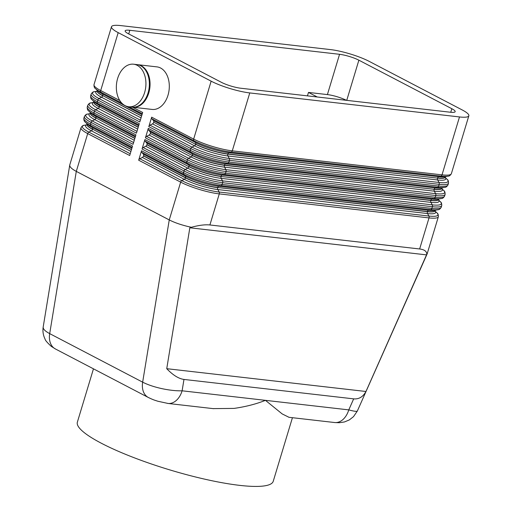 <?xml version="1.0" encoding="UTF-8"?>
<svg xmlns="http://www.w3.org/2000/svg" width="512" height="512" viewBox="0 0 512 512"><rect width="100%" height="100%" fill="white"/><g stroke="black" fill="none" stroke-linecap="round" stroke-linejoin="round"><path stroke-width="0.77" d="M213.088 408.614L234.042 408.41C245.734 406.733 256.205 404.045 265.446 400.339L182.112 390.803C176.147 390.97 169.331 390.227 161.664 388.589C154.022 386.88 147.686 384.736 142.656 382.163A19.034 13.382 117.6 0 0 144.16 393.312A19.034 13.382 117.6 0 0 148.326 397.478A19.034 13.382 117.6 0 0 148.346 397.485A19.034 13.382 117.6 0 0 148.8 397.709M191.405 227.283C198.893 225.235 205.056 224.461 209.901 224.966L419.642 248.973C424.352 249.568 426.746 251.315 426.81 254.234L365.965 391.488C363.002 396.89 358.906 399.347 353.67 398.861L183.974 379.437C178.682 378.72 172.934 375.13 166.739 368.685L189.837 227.782L191.405 227.283L188.224 226.573C180.602 224.717 174.278 222.502 169.248 219.923L142.656 382.163L49.696 333.626C45.139 331.206 42.97 329.024 43.181 327.085L69.747 165.043C69.555 166.854 71.738 168.966 76.294 171.386L169.248 219.923L180.659 182.138A28.55 5.299 16.8 0 0 199.424 189.472A28.55 5.299 16.8 0 0 219.277 193.894L429.018 217.907A28.55 5.299 16.8 0 0 438.336 216.826A28.55 5.299 16.8 0 0 438.355 216.762L427.162 253.837M334.566 422.522A19.034 13.062 -83.5 0 0 334.618 422.528A19.034 13.062 -83.5 0 0 341.44 420.704A19.034 13.062 -83.5 0 0 348.774 409.882L265.446 400.339L282.182 413.92L289.005 417.306M128.723 33.933L129.818 30.298A14.272 2.65 16.8 0 0 125.158 30.835A14.272 2.65 16.8 0 0 125.152 30.867A14.272 2.65 16.8 0 0 128.499 33.811L221.459 82.355A14.272 2.65 16.8 0 0 230.842 86.022A14.272 2.65 16.8 0 0 240.768 88.23L450.509 112.243A14.272 2.65 16.8 0 0 455.168 111.699A14.272 2.65 16.8 0 0 455.174 111.667A14.272 2.65 16.8 0 0 451.827 108.723L450.758 112.269M426.81 254.234L427.155 253.875M357.357 410.989L357.357 410.995C356.902 411.699 354.048 411.328 348.774 409.882L353.67 398.861M132.486 107.181A21.414 14.694 -83.5 0 0 132.826 107.226A21.414 14.694 -83.5 0 0 149.427 90.349A21.414 14.694 -83.5 0 0 141.344 65.811A21.414 14.694 -83.5 0 0 137.696 64.678A21.414 14.694 -83.5 0 0 137.35 64.646M132.826 107.226L152.083 109.427A21.414 14.694 -83.5 0 0 168.678 92.55A21.414 14.694 -83.5 0 0 160.595 68.013A21.414 14.694 -83.5 0 0 156.954 66.88L137.696 64.678M137.216 65.338A21.414 14.694 -83.5 0 0 133.568 64.205A21.414 14.694 -83.5 0 0 116.973 81.082A21.414 14.694 -83.5 0 0 125.056 105.619A21.414 14.694 -83.5 0 0 128.698 106.752A21.414 14.694 -83.5 0 0 145.299 89.875A21.414 14.694 -83.5 0 0 137.216 65.338M128.698 106.752L132.141 107.142A21.414 14.694 -83.5 0 0 148.736 90.266A21.414 14.694 -83.5 0 0 140.653 65.728A21.414 14.694 -83.5 0 0 137.011 64.602L133.568 64.205M307.45 95.866L308.486 92.422L327.398 94.592A14.272 2.65 -163.2 0 1 337.325 96.8A14.272 2.65 -163.2 0 1 346.438 100.326M346.739 100.365L358.874 60.186A14.272 2.65 16.8 0 0 349.491 56.518A14.272 2.65 16.8 0 0 339.558 54.304L327.398 94.592M445.306 177.549L447.078 179.322A27.597 5.126 -163.2 0 1 439.021 182.47L229.28 158.464A27.597 5.126 -163.2 0 1 191.949 147.098L149.971 125.178A1.901 1.338 117.6 0 0 149.267 125.779A1.901 1.338 117.6 0 0 148.813 126.65L190.79 148.57L190.272 150.285L148.294 128.365L145.434 137.837L187.418 159.763L186.899 161.478L144.915 139.558L142.054 149.03L184.038 170.95L183.52 172.666L141.536 150.746L138.675 160.218L180.659 182.138A1.901 1.338 117.6 0 1 181.114 181.267A1.901 1.338 117.6 0 1 181.811 180.666L139.834 158.746A1.901 1.338 117.6 0 0 139.13 159.347A1.901 1.338 117.6 0 0 138.675 160.218M153.792 121.306A1.901 1.338 117.6 0 0 153.485 120.595L151.891 118.803L193.875 140.73A27.597 5.126 16.8 0 0 231.206 152.09L440.947 176.102A27.597 5.126 16.8 0 0 448.032 176.16C449.165 176.275 450.272 175.456 451.354 173.722A28.55 5.299 -163.2 0 1 451.334 173.779A28.55 5.299 -163.2 0 1 442.016 174.861A1.901 1.306 96.5 0 1 441.581 175.674A1.901 1.306 96.5 0 1 440.947 176.102L438.682 176.71A1.901 1.306 -83.5 0 0 438.042 177.139A1.901 1.306 -83.5 0 0 437.613 177.946A23.789 4.416 16.8 0 0 445.395 176.998L445.344 177.165A23.789 4.416 -163.2 0 1 437.562 178.118L227.821 154.112A23.789 4.416 -163.2 0 1 195.635 144.314L153.709 122.221A1.901 1.338 117.6 0 0 153.792 121.306M149.971 125.178L152.499 123.866A1.901 1.338 117.6 0 0 153.203 123.264A1.901 1.338 117.6 0 0 153.658 122.394M119.77 100.518L100.698 90.56L118.189 32.634A28.55 5.299 -163.2 0 1 111.488 26.746A28.55 5.299 -163.2 0 1 111.507 26.682A28.55 5.299 -163.2 0 1 120.826 25.6L330.566 49.606A28.55 5.299 -163.2 0 1 350.419 54.029A28.55 5.299 -163.2 0 1 369.184 61.363L462.144 109.907A28.55 5.299 -163.2 0 1 468.845 115.795A28.55 5.299 -163.2 0 1 468.819 115.853A28.55 5.299 -163.2 0 1 459.501 116.941L442.016 174.861L232.275 150.854A28.55 5.299 -163.2 0 1 212.416 146.432A28.55 5.299 -163.2 0 1 193.651 139.098L151.674 117.178L148.813 126.65M448.032 176.16L445.037 176.768A24.742 4.595 -163.2 0 1 438.682 176.71L228.941 152.704L231.206 152.09A1.901 1.306 96.5 0 0 231.846 151.667A1.901 1.306 96.5 0 0 232.275 150.854L249.766 92.928A28.55 5.299 -163.2 0 1 229.907 88.506A28.55 5.299 -163.2 0 1 211.142 81.171L193.651 139.098A1.901 1.338 117.6 0 0 193.568 140.013A1.901 1.338 117.6 0 0 193.875 140.73L195.469 142.515A1.901 1.338 -62.4 0 1 195.776 143.226A1.901 1.338 -62.4 0 1 195.686 144.141A23.789 4.416 16.8 0 0 227.872 153.939L437.562 178.118A1.901 1.306 96.5 0 0 437.453 179.098A1.901 1.306 96.5 0 0 437.69 179.981A24.742 4.595 16.8 0 0 445.312 177.6M151.674 117.178A1.901 1.338 117.6 0 0 151.584 118.093A1.901 1.338 117.6 0 0 151.891 118.803M441.926 188.736L443.699 190.515A27.597 5.126 -163.2 0 1 435.642 193.664L225.907 169.651A27.597 5.126 -163.2 0 1 188.57 158.291L146.592 136.371A1.901 1.338 117.6 0 0 145.888 136.966A1.901 1.338 117.6 0 0 145.434 137.837M148.294 128.365A1.901 1.338 117.6 0 0 148.211 129.28A1.901 1.338 117.6 0 0 148.512 129.997L190.496 151.917A27.597 5.126 16.8 0 0 227.827 163.283L437.568 187.29A27.597 5.126 16.8 0 0 444.659 187.354C445.786 187.462 446.893 186.65 447.974 184.909A28.55 5.299 -163.2 0 1 447.955 184.973A28.55 5.299 -163.2 0 1 438.637 186.054A1.901 1.306 96.5 0 1 438.208 186.861A1.901 1.306 96.5 0 1 437.568 187.29L435.302 187.904A1.901 1.306 -83.5 0 0 434.662 188.326A1.901 1.306 -83.5 0 0 434.234 189.139A23.789 4.416 16.8 0 0 442.016 188.186L441.965 188.358A23.789 4.416 -163.2 0 1 434.182 189.312L224.442 165.299A23.789 4.416 -163.2 0 1 192.256 155.501L150.33 133.414A1.901 1.338 117.6 0 0 150.413 132.493A1.901 1.338 117.6 0 0 150.112 131.782L148.512 129.997M146.592 136.371L149.12 135.053A1.901 1.338 117.6 0 0 149.824 134.458A1.901 1.338 117.6 0 0 150.278 133.581M438.547 199.93L440.326 201.702A27.597 5.126 -163.2 0 1 432.269 204.851L222.528 180.845A27.597 5.126 -163.2 0 1 185.19 169.478L143.213 147.558A1.901 1.338 117.6 0 0 142.509 148.154A1.901 1.338 117.6 0 0 142.054 149.03M144.915 139.558A1.901 1.338 117.6 0 0 144.832 140.474A1.901 1.338 117.6 0 0 145.133 141.184L187.117 163.104A1.901 1.338 -62.4 0 1 186.81 162.394A1.901 1.338 -62.4 0 1 186.899 161.478A28.55 5.299 -163.2 0 0 205.658 168.813A28.55 5.299 -163.2 0 0 225.517 173.235L226.035 171.52L435.776 195.526A28.55 5.299 16.8 0 0 445.094 194.445A28.55 5.299 16.8 0 0 445.114 194.381L444.595 196.096A28.55 5.299 -163.2 0 1 444.576 196.16A28.55 5.299 -163.2 0 1 435.258 197.242L225.517 173.235A1.901 1.306 -83.5 0 1 225.088 174.042A1.901 1.306 -83.5 0 1 224.448 174.47L434.189 198.477A1.901 1.306 -83.5 0 0 434.829 198.054A1.901 1.306 -83.5 0 0 435.258 197.242L435.776 195.526A1.901 1.306 96.5 0 0 435.885 194.547A1.901 1.306 96.5 0 0 435.642 193.664L434.31 191.174A1.901 1.306 96.5 0 1 434.074 190.291A1.901 1.306 96.5 0 1 434.182 189.312L224.493 165.126A1.901 1.306 -83.5 0 1 224.922 164.32A1.901 1.306 -83.5 0 1 225.562 163.891A24.742 4.595 -163.2 0 1 192.09 153.702A1.901 1.338 -62.4 0 1 192.397 154.413A1.901 1.338 -62.4 0 1 192.307 155.334A23.789 4.416 16.8 0 0 224.493 165.126L224.442 165.299A1.901 1.306 96.5 0 0 224.333 166.278A1.901 1.306 96.5 0 0 224.576 167.162L434.31 191.174A24.742 4.595 16.8 0 0 441.933 188.787M143.213 147.558L145.741 146.246A1.901 1.338 117.6 0 0 146.445 145.645A1.901 1.338 117.6 0 0 146.899 144.774L146.95 144.602A1.901 1.338 117.6 0 0 147.034 143.686A1.901 1.338 117.6 0 0 146.733 142.97L145.133 141.184M141.536 150.746A1.901 1.338 117.6 0 0 141.453 151.661A1.901 1.338 117.6 0 0 141.76 152.378L183.738 174.298A1.901 1.338 -62.4 0 1 183.43 173.581A1.901 1.338 -62.4 0 1 183.52 172.666A28.55 5.299 -163.2 0 0 202.285 180A28.55 5.299 -163.2 0 0 222.138 184.422L222.656 182.707L432.397 206.714A28.55 5.299 16.8 0 0 441.715 205.632A28.55 5.299 16.8 0 0 441.734 205.574L441.216 207.29A28.55 5.299 -163.2 0 1 441.197 207.347A28.55 5.299 -163.2 0 1 431.878 208.429L222.138 184.422A1.901 1.306 -83.5 0 1 221.709 185.235A1.901 1.306 -83.5 0 1 221.069 185.658L430.81 209.67A1.901 1.306 -83.5 0 0 431.45 209.242A1.901 1.306 -83.5 0 0 431.878 208.429L432.397 206.714A1.901 1.306 96.5 0 0 432.506 205.734A1.901 1.306 96.5 0 0 432.269 204.851L430.938 202.362A1.901 1.306 96.5 0 1 430.694 201.478A1.901 1.306 96.5 0 1 430.803 200.499L221.062 176.486A23.789 4.416 -163.2 0 1 188.877 166.694L146.899 144.774M139.834 158.746L142.362 157.434A1.901 1.338 117.6 0 0 143.066 156.838A1.901 1.338 117.6 0 0 143.52 155.962L143.571 155.789A1.901 1.338 117.6 0 0 143.661 154.874A1.901 1.338 117.6 0 0 143.354 154.163L141.76 152.378M183.974 379.437L182.112 390.803A19.034 13.062 96.5 0 1 174.778 401.626A19.034 13.062 96.5 0 1 167.955 403.45A19.034 13.062 96.5 0 1 167.91 403.443A19.034 13.062 96.5 0 1 167.366 403.36M292.435 417.696L273.235 481.286A102.298 18.995 -163.2 0 1 207.142 479.706A102.298 18.995 -163.2 0 1 101.376 443.258A102.298 18.995 -163.2 0 1 77.363 422.15L93.466 368.832M129.818 30.298L339.558 54.304M55.392 348.947A19.034 13.382 117.6 0 1 55.373 348.941A19.034 13.382 117.6 0 1 51.2 344.768A19.034 13.382 117.6 0 1 49.696 333.626L76.294 171.386L87.699 133.6L129.683 155.52L132.544 146.048L90.56 124.128A1.901 1.338 117.6 0 0 90.477 125.043A1.901 1.338 117.6 0 0 90.784 125.754L132.147 147.354M118.189 32.634L211.142 81.171M131.45 149.658L92.595 129.171A1.901 1.338 117.6 0 0 92.685 128.256A1.901 1.338 117.6 0 0 92.378 127.546A24.742 4.595 -163.2 0 1 87.437 124.269L85.274 122.106C84.275 121.574 83.802 120.288 83.859 118.24A28.55 5.299 -163.2 0 0 90.56 124.128L91.078 122.413L133.062 144.333L135.923 134.861L93.939 112.941L94.458 111.219L136.442 133.146L139.296 123.667L97.318 101.747L97.837 100.032L139.814 121.952L142.675 112.48L132.544 107.187M249.766 92.928L459.501 116.941M308.486 92.422L317.216 96.979M426.65 254.893L189.837 227.782M166.739 368.685L365.965 391.488M358.874 60.186L451.827 108.723M152.499 123.866L194.477 145.786L191.949 147.098A1.901 1.338 117.6 0 0 191.245 147.699A1.901 1.338 117.6 0 0 190.79 148.57A28.55 5.299 16.8 0 0 209.555 155.904A28.55 5.299 16.8 0 0 229.414 160.326L439.155 184.339A28.55 5.299 16.8 0 0 448.474 183.258A28.55 5.299 16.8 0 0 448.493 183.194L447.974 184.909A28.55 5.299 -163.2 0 0 447.994 184.845M153.709 122.221L195.635 144.314A1.901 1.338 117.6 0 1 195.181 145.19A1.901 1.338 117.6 0 1 194.477 145.786A24.742 4.595 16.8 0 0 227.949 155.974L437.69 179.981L439.021 182.47A1.901 1.306 96.5 0 1 439.264 183.36A1.901 1.306 96.5 0 1 439.155 184.339L438.637 186.054L228.896 162.042A28.55 5.299 -163.2 0 1 209.037 157.619A28.55 5.299 -163.2 0 1 190.272 150.285A1.901 1.338 117.6 0 0 190.189 151.206A1.901 1.338 117.6 0 0 190.496 151.917L192.09 153.702L150.112 131.782M153.485 120.595L195.469 142.515A24.742 4.595 -163.2 0 0 228.941 152.704A1.901 1.306 -83.5 0 0 228.301 153.126A1.901 1.306 -83.5 0 0 227.872 153.939L227.821 154.112A1.901 1.306 96.5 0 0 227.712 155.091A1.901 1.306 96.5 0 0 227.949 155.974L229.28 158.464A1.901 1.306 96.5 0 1 229.523 159.347A1.901 1.306 96.5 0 1 229.414 160.326L228.896 162.042A1.901 1.306 96.5 0 1 228.467 162.854A1.901 1.306 96.5 0 1 227.827 163.283L225.562 163.891L435.302 187.904A24.742 4.595 -163.2 0 0 441.658 187.955L444.659 187.354M140.358 120.16L98.995 98.56A27.597 5.126 -163.2 0 1 94.458 91.699C93.325 91.59 92.218 92.403 91.136 94.144A28.55 5.299 16.8 0 0 97.837 100.032A1.901 1.338 -62.4 0 1 98.291 99.155A1.901 1.338 -62.4 0 1 98.995 98.56L101.523 97.248L141.043 117.882M141.587 116.09L102.733 95.603A1.901 1.338 117.6 0 0 102.816 94.688A1.901 1.338 117.6 0 0 102.509 93.971A24.742 4.595 -163.2 0 1 97.574 90.701L95.411 88.538C94.406 88.006 93.939 86.72 93.997 84.666A28.55 5.299 -163.2 0 0 100.698 90.56A1.901 1.338 117.6 0 0 100.608 91.475A1.901 1.338 117.6 0 0 100.915 92.186L121.709 103.046M128.838 106.765L142.285 113.786M96.883 91.245A24.742 4.595 16.8 0 0 101.523 97.248A1.901 1.338 -62.4 0 0 102.227 96.646A1.901 1.338 -62.4 0 0 102.682 95.776A23.789 4.416 -163.2 0 1 97.094 90.867L97.146 90.694A23.789 4.416 16.8 0 0 102.733 95.603L141.638 115.917M149.12 135.053L191.104 156.973L188.57 158.291A1.901 1.338 117.6 0 0 187.872 158.886A1.901 1.338 117.6 0 0 187.418 159.763A28.55 5.299 16.8 0 0 206.176 167.098A28.55 5.299 16.8 0 0 226.035 171.52A1.901 1.306 96.5 0 0 226.144 170.541A1.901 1.306 96.5 0 0 225.907 169.651L224.576 167.162A24.742 4.595 16.8 0 1 191.104 156.973A1.901 1.338 117.6 0 0 191.802 156.378A1.901 1.338 117.6 0 0 192.256 155.501L150.33 133.414M145.741 146.246L187.725 168.166L185.19 169.478A1.901 1.338 117.6 0 0 184.493 170.074A1.901 1.338 117.6 0 0 184.038 170.95A28.55 5.299 16.8 0 0 202.803 178.285A28.55 5.299 16.8 0 0 222.656 182.707A1.901 1.306 96.5 0 0 222.765 181.728A1.901 1.306 96.5 0 0 222.528 180.845L221.197 178.355A1.901 1.306 96.5 0 1 220.954 177.466A1.901 1.306 96.5 0 1 221.062 176.486L430.854 200.326A23.789 4.416 16.8 0 0 438.637 199.373L438.586 199.546A23.789 4.416 -163.2 0 1 430.803 200.499L430.854 200.326A1.901 1.306 -83.5 0 1 431.283 199.514A1.901 1.306 -83.5 0 1 431.923 199.091L222.182 175.078A1.901 1.306 -83.5 0 0 221.549 175.507A1.901 1.306 -83.5 0 0 221.114 176.32A23.789 4.416 16.8 0 1 188.928 166.522A1.901 1.338 -62.4 0 0 189.018 165.606A1.901 1.338 -62.4 0 0 188.71 164.89L146.733 142.97M209.901 224.966L219.277 193.894A1.901 1.306 96.5 0 0 219.392 192.915A1.901 1.306 96.5 0 0 219.149 192.032L217.818 189.542A1.901 1.306 96.5 0 1 217.574 188.659A1.901 1.306 96.5 0 1 217.683 187.68A23.789 4.416 -163.2 0 1 185.498 177.882L143.52 155.962M435.168 211.117L436.947 212.89A27.597 5.126 -163.2 0 1 428.89 216.045A1.901 1.306 96.5 0 1 429.126 216.928A1.901 1.306 96.5 0 1 429.018 217.907L419.642 248.973M438.56 199.981A24.742 4.595 16.8 0 1 430.938 202.362L221.197 178.355A24.742 4.595 16.8 0 1 187.725 168.166A1.901 1.338 117.6 0 0 188.422 167.565A1.901 1.338 117.6 0 0 188.877 166.694L146.95 144.602M142.362 157.434L184.346 179.354A24.742 4.595 16.8 0 0 217.818 189.542L427.558 213.549L428.89 216.045L219.149 192.032A27.597 5.126 -163.2 0 1 181.811 180.666L184.346 179.354A1.901 1.338 117.6 0 0 185.043 178.758A1.901 1.338 117.6 0 0 185.498 177.882L185.555 177.709A23.789 4.416 16.8 0 0 217.734 187.507L427.475 211.52A23.789 4.416 16.8 0 0 435.258 210.566L435.206 210.733A23.789 4.416 -163.2 0 1 427.424 211.686L217.734 187.507A1.901 1.306 -83.5 0 1 218.17 186.694A1.901 1.306 -83.5 0 1 218.803 186.272A24.742 4.595 -163.2 0 1 185.331 176.083A1.901 1.338 -62.4 0 1 185.638 176.794A1.901 1.338 -62.4 0 1 185.555 177.709L143.571 155.789M435.181 211.168A24.742 4.595 16.8 0 1 427.558 213.549A1.901 1.306 96.5 0 1 427.315 212.666A1.901 1.306 96.5 0 1 427.424 211.686L427.475 211.52A1.901 1.306 -83.5 0 1 427.91 210.707A1.901 1.306 -83.5 0 1 428.544 210.278L430.81 209.67A27.597 5.126 16.8 0 0 437.901 209.728L434.899 210.336A24.742 4.595 -163.2 0 1 428.544 210.278L218.803 186.272L221.069 185.658A27.597 5.126 16.8 0 1 183.738 174.298L185.331 176.083L143.354 154.163M136.979 131.347L95.616 109.747A27.597 5.126 -163.2 0 1 91.078 102.893C89.946 102.778 88.845 103.59 87.757 105.331A28.55 5.299 16.8 0 0 94.458 111.219A1.901 1.338 -62.4 0 1 94.912 110.349A1.901 1.338 -62.4 0 1 95.616 109.747L98.144 108.435L137.67 129.075M138.208 127.283L99.354 106.79A1.901 1.338 117.6 0 0 99.437 105.875A1.901 1.338 117.6 0 0 99.136 105.165A24.742 4.595 -163.2 0 1 94.195 101.894L92.032 99.731C91.027 99.194 90.56 97.907 90.618 95.859A28.55 5.299 -163.2 0 0 97.318 101.747A1.901 1.338 117.6 0 0 97.235 102.662A1.901 1.338 117.6 0 0 97.536 103.379L138.906 124.979M93.504 102.432A24.742 4.595 16.8 0 0 98.144 108.435A1.901 1.338 -62.4 0 0 98.848 107.84A1.901 1.338 -62.4 0 0 99.302 106.963A23.789 4.416 -163.2 0 1 93.715 102.054L93.766 101.888A23.789 4.416 16.8 0 0 99.354 106.79L138.259 127.11M133.6 142.541L92.237 120.941A27.597 5.126 -163.2 0 1 87.699 114.08C86.573 113.971 85.466 114.784 84.378 116.518A28.55 5.299 16.8 0 0 91.078 122.413A1.901 1.338 -62.4 0 1 91.533 121.536A1.901 1.338 -62.4 0 1 92.237 120.941L94.765 119.622L134.291 140.262M134.829 138.47L95.974 117.984A1.901 1.338 117.6 0 0 96.058 117.069A1.901 1.338 117.6 0 0 95.757 116.352A24.742 4.595 -163.2 0 1 90.816 113.082L88.653 110.918C87.654 110.387 87.181 109.094 87.238 107.046A28.55 5.299 -163.2 0 0 93.939 112.941A1.901 1.338 117.6 0 0 93.856 113.856A1.901 1.338 117.6 0 0 94.157 114.566L135.526 136.166M90.125 113.619A24.742 4.595 16.8 0 0 94.765 119.622A1.901 1.338 -62.4 0 0 95.469 119.027A1.901 1.338 -62.4 0 0 95.923 118.15A23.789 4.416 -163.2 0 1 90.342 113.248L90.394 113.075A23.789 4.416 16.8 0 0 95.974 117.984L134.88 138.298M130.221 153.728L88.858 132.128A27.597 5.126 -163.2 0 1 84.32 125.267C83.194 125.158 82.086 125.971 80.998 127.712A28.55 5.299 16.8 0 0 87.699 133.6A1.901 1.338 -62.4 0 1 88.154 132.73A1.901 1.338 -62.4 0 1 88.858 132.128L91.386 130.816L130.912 151.45M86.746 124.813A24.742 4.595 16.8 0 0 91.386 130.816A1.901 1.338 -62.4 0 0 92.09 130.214A1.901 1.338 -62.4 0 0 92.544 129.344A23.789 4.416 -163.2 0 1 86.963 124.435L87.014 124.262A23.789 4.416 16.8 0 0 92.595 129.171L131.501 149.491M84.32 125.267L87.322 124.666L86.688 124.864L86.963 124.435A23.789 4.416 -163.2 0 1 86.989 124.352M131.898 148.179L92.378 127.546L90.784 125.754A27.597 5.126 16.8 0 1 85.274 122.106M84.403 116.461A28.55 5.299 16.8 0 0 84.378 116.518L83.859 118.24A28.55 5.299 -163.2 0 1 83.885 118.176M81.024 127.648A28.55 5.299 16.8 0 0 80.998 127.712L69.798 164.826M87.699 114.08L90.701 113.472L90.067 113.67L90.342 113.248A23.789 4.416 -163.2 0 1 90.368 113.158M135.277 136.992L95.757 116.352L94.157 114.566A27.597 5.126 16.8 0 1 88.653 110.918M87.776 105.267A28.55 5.299 16.8 0 0 87.757 105.331L87.238 107.046A28.55 5.299 -163.2 0 1 87.264 106.989M91.078 102.893L94.08 102.285L93.44 102.483L93.715 102.054A23.789 4.416 -163.2 0 1 93.747 101.971M138.656 125.798L99.136 105.165L97.536 103.379A27.597 5.126 16.8 0 1 92.032 99.731M91.155 94.08A28.55 5.299 16.8 0 0 91.136 94.144L90.618 95.859A28.55 5.299 -163.2 0 1 90.637 95.795M435.226 210.65A23.789 4.416 -163.2 0 1 435.206 210.733L435.2 211.245L434.778 210.726M441.235 207.226A28.55 5.299 -163.2 0 1 441.216 207.29C440.134 209.03 439.027 209.843 437.901 209.728M438.605 199.462A23.789 4.416 -163.2 0 1 438.586 199.546L438.579 200.051L438.157 199.539M441.28 198.541L438.278 199.142A24.742 4.595 -163.2 0 1 431.923 199.091L434.189 198.477A27.597 5.126 16.8 0 0 441.28 198.541C442.406 198.65 443.514 197.837 444.595 196.096A28.55 5.299 -163.2 0 0 444.614 196.038M222.182 175.078A24.742 4.595 -163.2 0 1 188.71 164.89L187.117 163.104A27.597 5.126 16.8 0 0 224.448 174.47L222.182 175.078M441.984 188.269A23.789 4.416 -163.2 0 1 441.965 188.358L441.958 188.864L441.536 188.346M94.458 91.699L97.453 91.098L96.819 91.296L97.094 90.867A23.789 4.416 -163.2 0 1 97.126 90.784M142.035 114.611L102.509 93.971L100.915 92.186A27.597 5.126 16.8 0 1 95.411 88.538M111.488 26.746L93.997 84.666A28.55 5.299 -163.2 0 1 94.016 84.608M451.373 173.658A28.55 5.299 -163.2 0 1 451.354 173.722L468.845 115.795M445.363 177.082A23.789 4.416 -163.2 0 1 445.344 177.165L445.331 177.677L444.915 177.158M55.373 348.941L148.326 397.478M427.13 253.933L357.357 410.995L353.504 416.653L349.331 419.923L344.467 421.952L339.354 422.714L335.238 422.573M213.747 408.691L167.955 403.45M87.014 124.262L87.021 123.757M90.394 113.075L90.4 112.563M93.766 101.888L93.779 101.376M435.533 210.138L435.258 210.566M436.947 212.89C437.946 213.421 438.419 214.714 438.355 216.762M438.912 198.95L438.637 199.373M440.326 201.702C441.325 202.234 441.798 203.526 441.734 205.574M442.291 187.757L442.016 188.186M443.699 190.515C444.704 191.046 445.178 192.333 445.114 194.381M97.146 90.694L97.158 90.189M445.67 176.57L445.395 176.998M447.078 179.322C448.083 179.853 448.55 181.146 448.493 183.194M334.618 422.528L288.826 417.286M148.352 397.478C153.83 400.134 154.637 400.147 157.811 401.235L167.917 403.424M55.398 348.941L51.309 346.394C47.194 342.586 45.101 340.134 45.043 339.034C43.174 335.258 42.554 331.277 43.181 327.078"/></g></svg>
